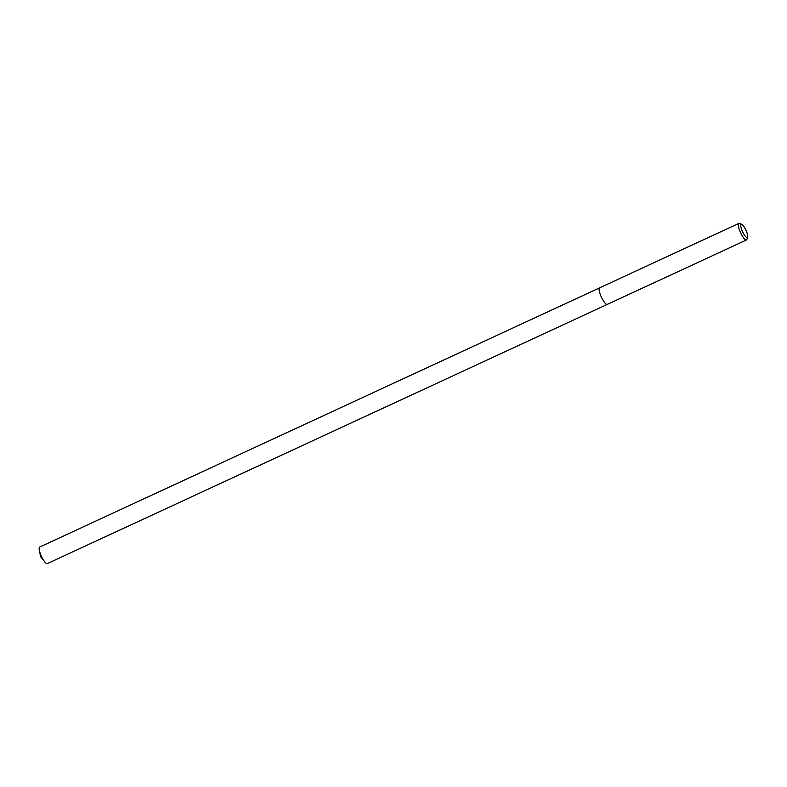 <?xml version="1.0" encoding="UTF-8"?>
<svg xmlns="http://www.w3.org/2000/svg" width="787" height="787" viewBox="0 0 787 787"><rect width="100%" height="100%" fill="white"/><g stroke="black" fill="none" stroke-linecap="round" stroke-linejoin="round"><path stroke-width="1.18" d="M39.783 547.014A9.11 2.312 65.2 0 0 39.684 547.044A9.11 2.312 65.2 0 0 39.596 547.103A9.11 2.312 65.2 0 0 39.35 550.29A9.11 2.312 65.2 0 0 44.652 561.751A9.11 2.312 65.2 0 0 47.348 563.59A9.11 2.312 65.2 0 0 47.436 563.531M607.387 304.333A9.11 2.312 -114.8 0 1 607.298 304.382A9.11 2.312 -114.8 0 1 601.455 297.27A9.11 2.312 -114.8 0 1 599.546 287.894A9.11 2.312 -114.8 0 1 599.635 287.845A9.11 2.312 65.2 0 0 599.546 287.894A9.11 2.312 65.2 0 0 601.455 297.27A9.11 2.312 65.2 0 0 607.298 304.382A9.11 2.312 65.2 0 0 607.387 304.333M747.65 237.123L746.902 239.405A9.11 2.312 -114.8 0 1 746.578 239.897A9.11 2.312 -114.8 0 1 746.479 239.956A9.11 2.312 -114.8 0 1 740.646 232.844A9.11 2.312 -114.8 0 1 738.737 223.469A9.11 2.312 -114.8 0 1 738.826 223.41A9.11 2.312 -114.8 0 1 739.514 223.449L741.738 224.354A7.29 1.849 -114.8 0 1 745.928 230.168A7.29 1.849 -114.8 0 1 747.65 237.123A7.29 1.849 -114.8 0 1 747.394 237.517A7.29 1.849 -114.8 0 1 742.712 232.017A7.29 1.849 -114.8 0 1 741.118 224.364A7.29 1.849 -114.8 0 1 741.738 224.354M599.733 287.806A9.11 2.312 65.2 0 0 599.635 287.845L39.684 547.044M746.479 239.956L47.348 563.59M39.35 550.29L40.609 556.665L44.652 561.751M738.826 223.41L599.635 287.845"/></g></svg>
